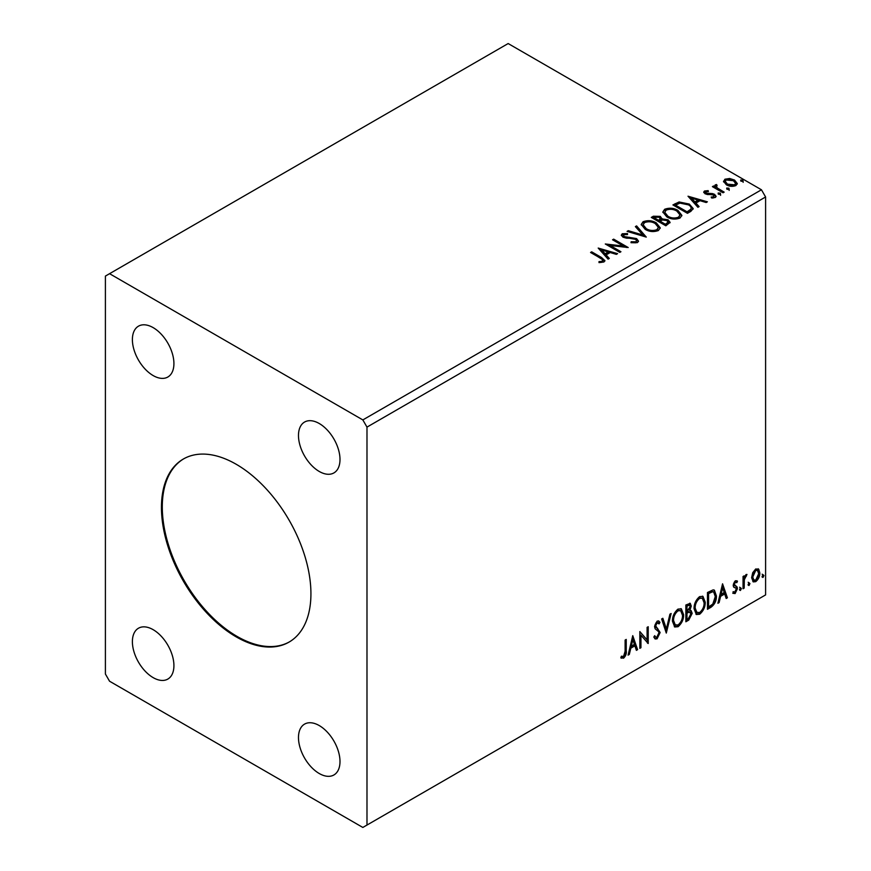 <?xml version="1.0" encoding="UTF-8"?>
<svg xmlns="http://www.w3.org/2000/svg" width="871" height="871" viewBox="0 0 871 871"><rect width="100%" height="100%" fill="white"/><g stroke="black" fill="none" stroke-linecap="round" stroke-linejoin="round"><path stroke-width="1.31" d="M236.193 464.265A105.696 61.024 -120 0 0 183.346 459.028A105.696 61.024 -120 0 0 167.145 543.733A105.696 61.024 -120 0 0 236.193 636.864A105.696 61.024 -120 0 0 289.041 642.101A105.696 61.024 -120 0 0 305.242 557.407A105.696 61.024 -120 0 0 236.193 464.265M183.77 458.788A105.696 61.024 -120 0 0 168.092 543.624A105.696 61.024 -120 0 0 237.032 636.385A105.696 61.024 -120 0 0 289.455 641.862M319.243 423.513A29.364 16.952 -120 0 0 304.556 422.054A29.364 16.952 -120 0 0 300.06 445.582A29.364 16.952 -120 0 0 319.243 471.461A29.364 16.952 -120 0 0 333.92 472.909A29.364 16.952 -120 0 0 338.416 449.382A29.364 16.952 -120 0 0 319.243 423.513M153.154 629.679A29.364 16.952 -120 0 0 138.478 628.22A29.364 16.952 -120 0 0 133.971 651.748A29.364 16.952 -120 0 0 153.154 677.627A29.364 16.952 -120 0 0 167.831 679.075A29.364 16.952 -120 0 0 172.338 655.547A29.364 16.952 -120 0 0 153.154 629.679M319.243 725.565A29.364 16.952 -120 0 0 304.556 724.117A29.364 16.952 -120 0 0 300.06 747.645A29.364 16.952 -120 0 0 319.243 773.513A29.364 16.952 -120 0 0 333.92 774.961A29.364 16.952 -120 0 0 338.416 751.444A29.364 16.952 -120 0 0 319.243 725.565M153.154 327.627A29.364 16.952 -120 0 0 138.478 326.168A29.364 16.952 -120 0 0 133.971 349.696A29.364 16.952 -120 0 0 153.154 375.564A29.364 16.952 -120 0 0 167.831 377.023A29.364 16.952 -120 0 0 172.338 353.495A29.364 16.952 -120 0 0 153.154 327.627M105.402 276.085L105.402 674.023L109.55 681.22L362.837 827.45L366.985 825.055L366.985 427.106L765.598 196.977L761.45 189.78L508.163 43.55L105.402 276.085M632.76 635.656L637.594 649.635L636.385 650.343L634.894 645.825L630.811 648.187L629.308 654.426L628.1 655.123L632.76 635.656M657.072 638.824L655.188 638.966L653.805 637.049L654.72 635.667L655.841 637.191L656.995 637.147L659.02 633.13L658.661 631.704L655.123 628.775L654.557 626.554L657.148 621.143L658.803 621.034L659.957 622.362L659.086 623.897L657.137 622.874L655.667 625.835L660.142 632.509L657.072 638.824L654.796 638.65M656.309 622.395L658.149 622.798L656.309 622.395L654.84 625.356L655.667 625.835M672.445 621.208C672.358 616.472 674.198 612.444 677.954 609.123L681.329 608.829L683.615 614.676C683.691 619.423 681.83 623.44 678.052 626.717L674.742 626.989L672.445 621.208M694.056 608.731C693.969 603.995 695.809 599.967 699.576 596.646L702.941 596.352L705.227 602.199C705.303 606.945 703.441 610.963 699.663 614.24L696.354 614.512L694.056 608.731M722.56 583.81L727.405 597.789L726.185 598.497L724.694 593.978L720.611 596.33L719.119 602.58L717.9 603.276L722.56 583.81M739.512 589.613L740.448 587.685L741.373 588.546L740.448 590.473L739.555 590.026M740.448 587.685L741.373 588.546L740.546 588.067L739.61 589.994M748.08 584.67L749.016 582.732L749.942 583.592L749.016 585.53L748.124 585.083M749.016 582.732L749.942 583.592L749.114 583.113L748.189 585.051M762.06 576.602L762.985 574.664L763.921 575.524L762.985 577.462L762.103 577.016M762.985 574.664L763.921 575.524L763.094 575.045L762.158 576.983M366.985 825.055L765.598 594.915L765.598 196.977M752.707 572.737L755.723 568.959L758.739 569.242L759.817 572.976C759.85 576.439 758.489 579.335 755.723 581.654L753.284 581.893L751.619 577.713L752.707 572.737M758.151 568.752L758.989 572.497L759.817 572.976M743.05 588.752L743.05 576.493L744.172 575.851L744.172 577.658L746.12 574.512L746.97 574.435L744.346 579.683L744.172 588.11L743.05 588.752M735.309 580.75L737.465 581.251L736.812 582.677L735.374 582.22L734.297 584.495L737.095 586.967L737.465 588.654L735.102 593.565L732.805 593.227L733.447 591.725L734.982 592.128L736.343 589.362L736.082 588.35L733.534 586.88L733.175 585.192L735.309 580.75M736.855 580.761L737.465 581.251L736.637 580.772L736.039 582.078M736.812 582.677L734.547 581.741L733.469 584.005L734.297 584.495M733.469 584.005L733.73 584.964L737.095 586.967L736.267 586.488L736.637 588.175L737.465 588.654M733.447 591.725L734.982 592.128M736.082 588.35L733.534 586.88M710.845 607.348L707.47 609.297L707.47 592.52L713.131 589.863L714.383 590.157L716.408 595.96C716.572 600.707 714.721 604.507 710.845 607.348L710.017 606.869L707.47 608.339M685.858 621.774L685.858 604.997L690.257 603.342L691.258 606.042L689.897 610.397L691.128 610.615L692.184 613.358L688.754 620.098L685.858 621.774M666.293 633.075L661.633 618.987L662.853 618.279L666.38 628.971L669.919 614.197L671.138 613.5L666.293 633.075M640.947 647.708L639.837 648.351L639.837 631.573L647.099 639.891L647.099 627.37L648.22 626.728L648.22 643.506L640.947 635.22L640.947 647.708L639.837 647.393M625.117 651.225L625.117 640.065L626.238 639.423L626.238 650.757C626.685 653.544 625.792 656.015 623.571 658.171L620.827 657.812L621.393 656.201L623.56 656.451L625.117 651.225M621.382 658.193L620.827 657.812M727.045 189.279L726.762 188.049L728.907 188.201L729.19 189.443L727.045 189.279L726.762 188.049L726.762 189.007L728.907 189.159L728.907 188.201L729.19 189.443M718.477 194.233L718.194 192.992L720.339 193.155L720.611 194.396L718.477 194.233L718.194 192.992L718.194 193.95L720.339 194.113L720.339 193.155L720.611 194.396M688.014 196.215L707.383 201.811L706.174 202.518L700.023 200.689L695.94 203.041L699.097 206.601L697.889 207.298L688.014 196.215M666.838 216.912L662.853 211.98L664.649 209.28C669.396 207.57 673.827 207.951 677.943 210.412L681.862 215.366L680.011 218.044C675.319 219.71 670.92 219.329 666.838 216.912M598.203 248.072L617.583 253.657L616.363 254.365L610.212 252.536L606.129 254.898L609.297 258.447L608.078 259.144L598.203 248.072M623.701 234.637L624.082 236.542L636.57 238.589L638.487 241.115L637.43 242.628L630.985 242.682L631.159 241.735L635.863 241.822L636.614 240.734L635.427 239.22L623.026 237.228L621.317 235.126L622.232 233.766L627.49 233.57L627.512 234.593L623.701 234.637L623.168 236.346M645.226 229.389L641.23 224.457L643.038 221.757C647.784 220.047 652.216 220.428 656.331 222.889L660.251 227.843L658.4 230.521C653.696 232.187 649.309 231.806 645.226 229.389M741.014 181.212L740.742 179.981L742.876 180.134L743.159 181.375L741.014 181.212L740.742 179.981L740.742 180.939L742.876 181.092L742.876 180.134L743.159 181.375M366.985 427.106L362.837 419.92L109.55 273.679M362.837 419.92L761.45 189.78M665.836 225.796L651.301 217.412L653.359 216.226L660.305 216.367L662.036 218.937L668.046 219.764L670.082 222.345L665.836 225.796M662.08 218.567L662.036 219.906L668.046 220.722L668.046 219.764M646.271 237.097L627.087 231.392L628.307 230.695L642.863 235.018L635.373 226.612L636.592 225.905L646.271 237.097M600.239 258.056L590.571 252.481L591.681 251.828L601.502 257.5L604.92 260.636L603.93 261.975L599.509 262.585L598.965 261.616L601.491 261.42L602.917 260.375L602.427 262.073L602.427 261.115C603.091 259.906 602.351 258.894 600.239 258.056M620.936 251.73L619.814 252.372L605.291 243.978L623.386 246.047L612.553 239.786L613.674 239.144L628.198 247.527L610.125 245.48L620.936 251.73M690.823 211.37L687.448 213.319L672.924 204.935L679.097 201.963L689.309 204.075L693.196 208.583L690.823 211.37M705.858 191.729L706.207 193.177L712.554 193.602L714.568 194.342L716.104 196.302L715.276 197.477L711.542 197.967L711.193 197.031L713.85 196.792L713.501 195.017L705.14 193.852L703.724 192.088L704.487 191.01L708.156 190.64L708.406 191.544L705.858 191.729L705.499 193.199M713.85 196.792L713.85 197.75L713.85 196.792M716.419 185.632L717.116 187.864L724.16 192.132L723.039 192.774L712.413 186.644L713.534 186.002L715.102 186.906L714.677 185.73L716.506 184.489L717.105 185.447L716.038 187.221M723.649 181.974L724.901 179.219L729.658 178.49L734.525 180.047L737.312 183.574L735.897 185.567C732.5 186.797 729.31 186.536 726.327 184.783L723.518 181.222M742.876 181.092L743.159 182.333M652.139 217.892L653.359 217.184L660.305 217.325L660.305 216.367M660.305 217.325L662.036 219.906M668.046 220.722L670.006 222.802M660.066 221.18L660.066 222.138L665.466 225.251L668.188 222.987L666.936 220.407L662.581 219.917L660.066 221.18L665.466 224.293L668.188 222.029M653.914 217.63L653.914 218.588L658.574 221.278L660.479 219.546L659.216 217.031L653.914 217.63L658.574 220.319L660.479 218.588M659.14 220.94L659.14 219.982M658.574 221.278L658.574 220.319M666.74 224.511L666.74 223.553M665.466 225.251L665.466 224.293M641.274 224.947L643.038 221.757M643.038 222.715C647.784 221.005 652.216 221.386 656.331 223.847L656.331 222.889M656.331 223.847L660.218 228.311M643.136 224.772L646.336 229.694C649.592 231.642 653.098 231.947 656.876 230.641L658.389 227.407L655.21 223.542C651.943 221.582 648.394 221.267 644.584 222.584L643.136 224.772L646.336 228.735C649.592 230.673 653.098 230.989 656.876 229.683L658.389 227.407M656.876 230.641L656.876 229.683M646.336 229.694L646.336 228.735M628.187 231.719L628.307 230.695M628.307 231.653L642.863 235.976L642.863 235.018M635.939 227.244L636.592 225.905M636.592 226.863L645.498 236.868M631.159 242.726L631.159 241.735M631.159 242.693L635.863 242.78L635.863 241.822M635.863 242.78L636.614 240.734M621.404 235.606L622.232 233.766M622.232 234.724L627.49 234.528L627.49 233.57M623.701 235.595L624.082 236.542M624.082 237.5L626.63 238.197L626.63 237.239M626.63 238.197L629.461 238.24L629.461 237.282M629.461 238.24L636.57 239.547L636.57 238.589M636.57 239.547L638.41 241.572M591.398 252.96L591.681 251.828M591.681 252.786L604.822 261.093M598.965 262.574L601.491 262.378L601.491 261.42M601.491 262.378L602.427 262.073M599.172 249.15L616.483 254.299M608.731 258.774L606.129 254.898M601.807 250.042L601.807 251L605.116 254.713L608.252 252.906L608.252 251.948L601.807 250.042L605.116 253.755L608.252 251.948M605.116 254.713L605.116 253.755M607.033 244.991L623.386 247.005L623.386 246.047M613.38 240.265L613.674 239.144M613.674 240.102L626.478 247.495M620.108 252.209L610.125 246.439L610.125 245.48M662.885 212.47L664.649 209.28M664.649 210.238C669.396 208.528 673.827 208.909 677.943 211.37L677.943 210.412M677.943 211.37L681.83 215.834M664.758 212.295L667.948 217.217C671.203 219.154 674.709 219.47 678.487 218.164L680.001 214.93L676.821 211.054C673.555 209.105 670.006 208.79 666.195 210.107L664.758 212.295L667.948 216.258C671.203 218.196 674.709 218.512 678.487 217.206L680.001 214.93M678.487 218.164L678.487 217.206M667.948 217.217L667.948 216.258M673.751 205.414L679.097 202.932L679.097 201.963M679.097 202.932L689.309 205.033L689.309 204.075M689.309 205.033L693.142 209.062M690.899 210.14L690.899 209.182C691.509 207.44 690.605 205.948 688.188 204.718L679.881 203.106L675.526 205.153L687.077 211.816L690.899 209.182L690.899 210.14L688.286 212.078L688.286 211.12M675.526 205.153L675.526 206.111L687.077 212.774L688.286 212.078M687.077 212.774L687.077 211.816M688.972 197.303L706.294 202.442M698.542 206.928L695.94 203.041M691.607 198.196L691.607 199.154L694.927 202.867L698.052 201.059L698.052 200.101L691.607 198.196L694.927 201.909L698.052 200.101M694.927 202.867L694.927 201.909M703.833 192.589L704.487 191.01M704.487 191.968L706.392 191.533M708.156 191.511L708.156 190.64M705.858 192.687L706.207 194.135L706.207 193.177M706.207 194.135L707.437 194.538L707.437 193.569M707.437 194.538L712.554 194.56L712.554 193.602M712.554 194.56L714.568 195.3L714.568 194.342M714.568 195.3L716.006 196.748M712.652 198.055L713.85 197.75M720.339 194.113L720.611 195.354M713.251 187.123L713.534 186.002M713.534 186.96L715.102 187.864L715.102 186.906M714.775 186.263L715.298 184.772M715.298 185.73L716.506 185.447L716.506 184.489M716.419 186.59L717.116 187.864M717.116 188.822L723.322 192.611M728.907 189.159L729.19 190.401M723.572 181.701L724.901 179.219M724.901 180.177L729.658 179.459L729.658 178.49M729.658 179.459L734.525 181.005L734.525 180.047M734.525 181.005L737.247 184.053M725.26 181.386L727.448 185.098L734.591 185.773L735.581 183.346L733.415 180.7L726.207 179.981L725.26 181.386L727.448 184.14L734.591 184.815L735.581 183.346M734.591 185.773L734.591 184.815M727.448 185.098L727.448 184.14M762.158 574.185L763.094 575.045M758.989 572.497C759.022 575.96 757.65 578.856 754.896 581.175L755.723 581.654M754.896 581.175L752.892 581.588M757.4 570.353L754.896 569.993L751.913 576.591L753.121 579.792L755.723 580.151L758.706 573.63L757.4 570.353L755.723 570.472L752.74 577.07L753.948 580.271M754.896 569.993L755.723 570.472M751.913 576.591L752.74 577.07M748.189 582.253L749.114 583.113M743.344 576.33L744.172 577.658M745.903 574.653L745.598 575.568L746.436 576.047M745.598 575.568L745.935 576.123M743.91 577.506L743.518 579.204L744.346 579.683M743.518 579.204L743.344 587.631L744.172 588.11M739.61 587.206L740.546 588.067M735.973 582.198L734.547 581.741M733.73 584.964L734.852 585.584M736.637 588.175L734.275 593.086L735.102 593.565M734.275 593.086L732.925 593.369M733.796 587.206L734.895 587.773M722.364 584.593L726.577 597.31L727.405 597.789M726.577 597.31L725.924 597.691M720.611 596.33L719.784 595.851L723.866 593.499L724.694 593.978M719.784 595.851L718.292 602.101L719.119 602.58M722.647 587.805L721.819 587.326L720.263 593.859L721.09 594.338L724.215 592.53L722.647 587.805L721.09 594.338M713.948 589.972L715.581 595.481L716.408 595.96M715.581 595.481C715.744 600.228 713.893 604.028 710.017 606.869M713.697 592.019L711.705 591.311L707.753 593.118L707.753 606.456L708.58 606.935L712.772 604.093L715.287 596.602L713.697 592.019L712.532 591.79L708.58 593.597L708.58 606.935M707.753 593.118L708.58 593.597M711.705 591.311L712.532 591.79M702.516 596.156L704.399 601.719L705.227 602.199M704.399 601.719C704.476 606.466 702.614 610.484 698.825 613.761L699.663 614.24M698.825 613.761L695.951 614.229M702.298 598.181L698.792 597.865C695.755 600.544 694.274 603.788 694.339 607.599L696.179 612.259L699.62 612.542C702.69 609.907 704.182 606.662 704.116 602.841L702.298 598.181L699.62 598.344C696.582 601.023 695.102 604.267 695.167 608.078L697.007 612.738M698.792 597.865L699.62 598.344M694.339 607.599L695.167 608.078M689.788 603.178L691.258 606.042M690.431 605.563L689.81 608.579M689.07 609.918L689.897 610.397M690.659 610.44L692.184 613.358M691.356 612.879L687.927 619.619L688.754 620.098M687.927 619.619L685.858 620.816M688.482 611.54L690.311 612.139L688.482 611.54L686.141 612.694L686.141 618.933L686.969 619.412L688.253 618.671L691.073 614.001L689.32 612.019L686.969 613.173L686.969 619.412M689.571 605.116L688.743 604.637L686.141 605.595L686.141 610.974L686.969 611.453L690.137 606.717L689.571 605.116L686.969 606.074L686.969 611.453M687.295 604.931L688.134 605.41M686.141 605.595L686.969 606.074M686.141 612.694L686.969 613.173M680.904 608.633L682.788 614.197L683.615 614.676M682.788 614.197C682.864 618.943 681.002 622.961 677.213 626.238L678.052 626.717M677.213 626.238L674.339 626.706M680.687 610.658L677.181 610.342C674.143 613.021 672.662 616.265 672.728 620.076L674.568 624.736L678.008 625.019C681.078 622.384 682.57 619.15 682.505 615.318L680.687 610.658L678.008 610.821C674.971 613.5 673.49 616.744 673.555 620.555L675.395 625.215M677.181 610.342L678.008 610.821M672.728 620.076L673.555 620.555M662.287 618.606L665.553 628.492L666.38 628.971M670.039 614.131L665.836 631.693M654.415 636.135L655.841 637.191M658.356 620.871L659.957 622.362M659.129 621.883L658.454 623.059M654.84 625.356L656.342 627.621M655.515 627.142L657.725 628.492M656.897 628.013L660.142 632.509M659.314 632.03L656.244 638.345M639.837 631.671L647.099 639.891M647.393 627.207L647.393 642.961M647.501 643.092L648.22 643.506M640.12 647.229L640.12 634.741L640.947 635.22M632.564 636.451L636.766 649.156L637.594 649.635M636.766 649.156L636.113 649.537M630.811 648.187L629.973 647.708L634.055 645.346L634.894 645.825M629.973 647.708L628.481 653.947L629.308 654.426M632.847 639.652L632.019 639.172L630.452 645.705L631.279 646.184L634.415 644.377L632.847 639.652L631.279 646.184M625.4 639.902L625.4 650.278C625.846 653.065 624.964 655.536 622.743 657.692L623.571 658.171M622.743 657.692L620.936 657.899M653.359 217.184L653.359 216.226M601.502 258.458L601.502 257.5M675.123 204.62L675.123 203.662M709.647 194.516L709.647 193.558M720.589 191.032L720.589 190.074M743.344 583.516L744.172 583.995M708.493 592.694L709.321 593.173M686.707 612.367L687.535 612.846M625.4 650.278L626.238 650.757M736.3 582.22L735.462 581.741M734.928 585.769L734.09 585.29M733.937 592.16L733.11 591.67M735.777 588.099L734.95 587.62"/></g></svg>
